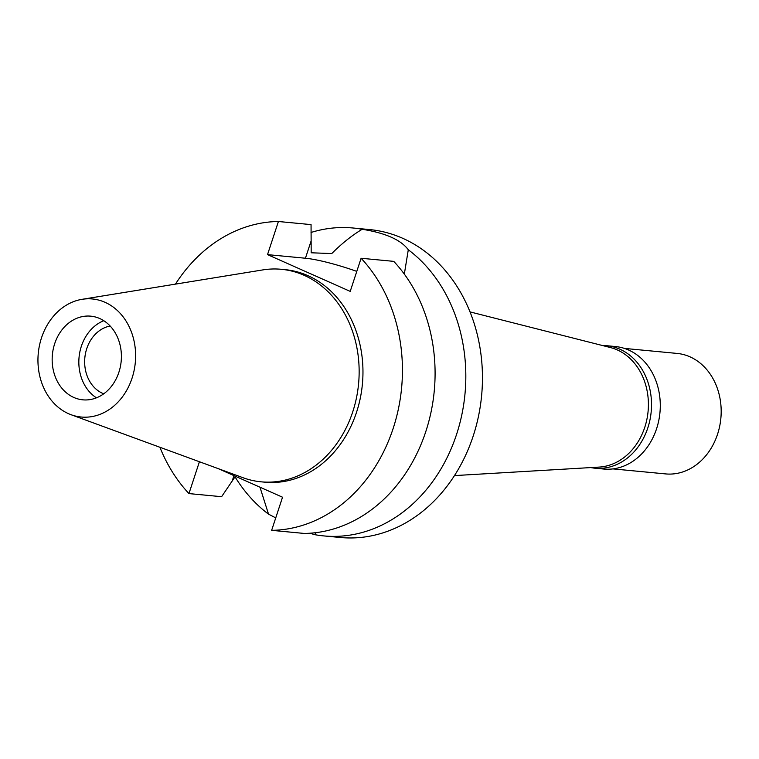 <?xml version="1.0" encoding="UTF-8"?>
<svg xmlns="http://www.w3.org/2000/svg" width="759" height="759" viewBox="0 0 759 759"><rect width="100%" height="100%" fill="white"/><g stroke="black" fill="none" stroke-linecap="round" stroke-linejoin="round"><path stroke-width="1.14" d="M41.498 337.869A59.287 48.737 95.4 0 1 82.057 299.321A59.287 48.737 95.4 0 1 132.066 378.124A59.287 48.737 95.4 0 1 71.071 414.718A59.287 48.737 95.4 0 1 41.498 337.869M54.676 343.723A42.03 34.553 -84.6 0 0 82.797 399.832A42.03 34.553 -84.6 0 0 118.888 372.261A42.03 34.553 -84.6 0 0 90.767 316.161A42.03 34.553 -84.6 0 0 54.676 343.723M82.057 299.321L262.709 269.929A106.744 87.759 95.4 0 1 281.333 269.293A106.744 87.759 95.4 0 1 352.755 411.795A106.744 87.759 95.4 0 1 261.096 481.823A106.744 87.759 95.4 0 1 242.927 477.686L71.071 414.718M261.096 481.823L264.91 482.183A106.744 87.759 -84.6 0 0 356.569 412.165A106.744 87.759 -84.6 0 0 285.147 269.654L281.333 269.293M175.443 284.132A154.656 127.151 95.4 0 1 278.411 221.505L267.519 254.626L350.212 291.38L361.104 258.259A154.656 127.151 95.4 0 1 393.162 428.427A154.656 127.151 95.4 0 1 271.646 530.342L282.538 497.221L218.203 468.626M199.418 461.747L188.953 493.587A154.656 127.151 95.4 0 1 159.912 447.269M267.519 254.626L305.431 258.231A54.126 8.178 -161.8 0 1 356.787 271.38M278.411 221.505L311.057 224.607L311.181 252.785L331.759 253.563C341.854 243.459 351.996 235.366 362.185 229.275C385.572 233.032 400.932 239.863 408.295 249.768A154.656 127.151 95.4 0 1 456.548 434.461A154.656 127.151 95.4 0 1 323.751 535.911A154.656 127.151 95.4 0 1 314.634 534.64L316.171 532.628M188.953 493.587L221.6 496.699L235.404 476.272M361.104 258.259L393.75 261.362A154.656 127.151 -84.6 0 1 425.808 431.539A154.656 127.151 -84.6 0 1 304.293 533.444L271.646 530.342M404.329 274.113L408.295 249.768M311.029 232.472A154.656 127.151 95.4 0 1 353.068 228.004A154.656 127.151 95.4 0 1 362.185 229.275M259.967 487.193L268.525 514.147A154.656 127.151 95.4 0 1 235.024 476.823M309.919 533.226L314.634 534.64M268.525 514.147L275.745 517.885M323.751 535.911L340.393 537.495A154.656 127.151 -84.6 0 0 473.189 436.046A154.656 127.151 -84.6 0 0 369.709 229.588L353.068 228.004M454.461 475.599L599.117 467.089A60.521 49.752 -84.6 0 0 644.78 427.279A60.521 49.752 -84.6 0 0 610.502 347.565L470.049 311.902M110.169 326.019A34.961 28.747 -84.6 0 0 86.744 348.666A34.961 28.747 -84.6 0 0 103.717 393.807M96.45 397.83A42.03 34.553 95.4 0 1 81.355 346.265A42.03 34.553 95.4 0 1 103.793 320.696M602.418 345.516A61.526 50.578 95.4 0 1 606.669 345.706A61.526 50.578 95.4 0 1 647.835 427.839A61.526 50.578 95.4 0 1 594.999 468.199A61.526 50.578 95.4 0 1 590.796 467.582M594.999 468.199L603.766 469.034A61.526 50.578 -84.6 0 0 656.601 428.674A61.526 50.578 -84.6 0 0 615.435 346.54L606.669 345.706M612.94 468.891L665.596 473.91A60.521 49.752 -84.6 0 0 717.559 434.205A60.521 49.752 -84.6 0 0 677.066 353.419L624.42 348.409M305.431 258.231L310.972 241.39M232.216 480.921L233.962 475.627"/></g></svg>
